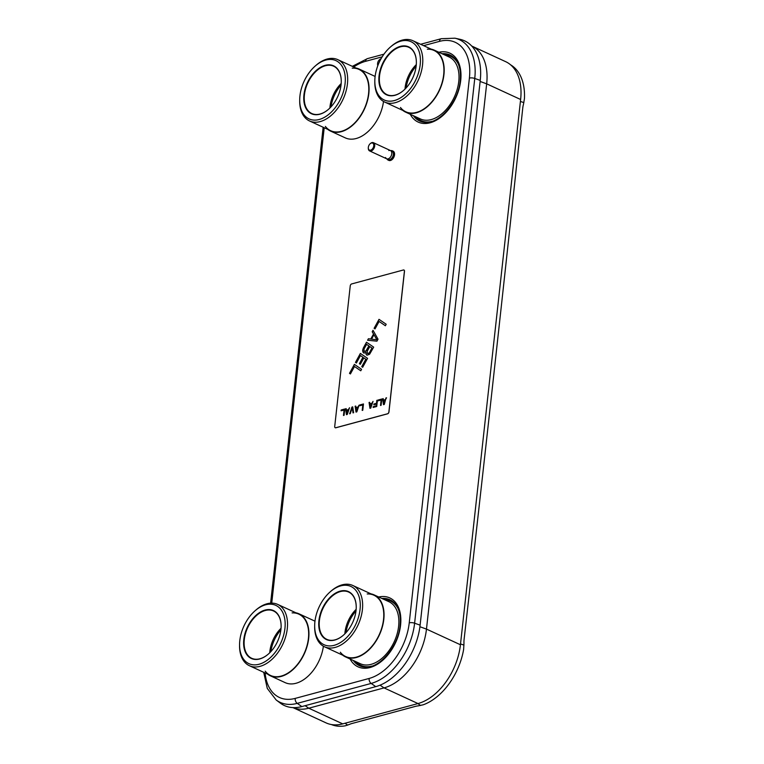 <?xml version="1.0" encoding="UTF-8"?>
<svg xmlns="http://www.w3.org/2000/svg" width="764" height="764" viewBox="0 0 764 764"><rect width="100%" height="100%" fill="white"/><g stroke="black" fill="none" stroke-linecap="round" stroke-linejoin="round"><path stroke-width="1.15" d="M292.984 707.607A52.668 33.301 -65.2 0 0 308.771 708.209L384.044 687.896A52.668 33.301 -65.2 0 0 426.474 629.097L486.668 83.83A52.668 33.301 -65.2 0 0 471.684 45.993A52.668 33.301 -65.2 0 0 471.674 45.993L505.644 61.655A52.668 33.301 -65.2 0 1 520.628 99.492L486.668 83.83L480.136 81.471M292.927 707.607L326.066 722.887A52.668 33.301 -65.2 0 0 342.73 723.871L418.003 703.558A52.668 33.301 -65.2 0 0 460.434 644.759L520.628 99.492M420.114 625.153L414.613 623.195A53.948 34.113 114.8 0 1 371.161 683.427L297.244 703.367A53.948 34.113 114.8 0 1 276.148 699.958L280.312 703.1A55.075 34.819 -65.2 0 0 301.837 706.576L375.754 686.635A55.075 34.819 -65.2 0 0 420.114 625.153L480.25 80.411A55.075 34.819 -65.2 0 0 460.052 39.327L454.962 38.2A53.948 34.113 114.8 0 1 474.759 78.453L414.613 623.195A4.192 1.518 -173.7 0 0 409.246 622.841A49.822 31.496 114.8 0 1 369.117 678.461L295.2 698.401A49.822 31.496 114.8 0 1 265.108 672.96M331.356 724.53A54.091 34.199 -65.2 0 0 345.328 725.8L349.444 724.415A22.653 10.772 15.5 0 1 351.984 723.498L415.244 706.423A22.653 10.772 15.5 0 1 418.242 705.85L423.141 704.809A54.091 34.199 -65.2 0 0 463.633 649.39L463.968 643.25A22.653 17.973 -114 0 1 464.092 639.43A73628.485 58404.429 66 0 0 522.767 107.963A22.653 17.973 -114 0 1 523.464 104.334L524.448 98.585A54.091 34.199 -65.2 0 0 510.581 64.816M284.934 628.428A32.088 20.284 -65.2 0 0 255.1 610.742A32.088 20.284 -65.2 0 0 239.8 640.604A32.088 20.284 -65.2 0 0 248.93 663.658A32.088 20.284 -65.2 0 0 284.934 628.428A32.088 20.284 114.8 0 1 260.562 663.792A32.088 20.284 114.8 0 1 239.571 644.424A32.088 20.284 114.8 0 1 239.8 640.604A32.088 20.284 -65.2 0 0 248.93 663.658A32.088 20.284 -65.2 0 0 284.934 628.428A32.088 20.284 -65.2 0 0 275.804 605.374A32.088 20.284 -65.2 0 0 239.8 640.604A32.088 20.284 -65.2 0 1 275.804 605.374L275.804 605.374A32.088 20.284 -65.2 0 1 284.934 628.428M243.811 639.525A26.387 16.684 114.8 0 1 263.847 610.436A26.387 16.684 114.8 0 1 281.123 626.365A26.387 16.684 114.8 0 1 280.923 629.507A26.387 16.684 114.8 0 1 268.345 654.07A26.387 16.684 114.8 0 1 243.811 639.525M292.087 612.89A33.759 21.344 114.8 0 1 308.417 638.398A33.759 21.344 114.8 0 1 270.542 675.462L249.408 665.721A33.759 21.344 114.8 0 0 287.283 628.657A33.759 21.344 -65.2 0 0 277.685 604.4A33.759 21.344 -65.2 0 0 255.892 610.044L255.1 610.742M249.408 665.721A33.759 21.344 114.8 0 1 239.552 645.484L239.571 644.424M265.213 671.164A33.759 21.344 114.8 0 0 290.377 671.403A33.759 21.344 114.8 0 0 308.417 638.398A33.759 21.344 -65.2 0 0 298.819 614.141L277.685 604.4M323.392 646.201A34.151 21.593 -65.2 0 1 285.201 682.653L270.38 675.815A34.151 21.593 114.8 0 0 308.694 638.322A34.151 21.593 -65.2 0 0 298.982 613.798A34.151 21.593 -65.2 0 0 295.869 612.785M270.38 675.815A34.151 21.593 114.8 0 1 267.591 674.106M314.969 621.237A34.151 21.593 -65.2 0 0 313.803 620.626L298.982 613.798M280.885 629.899A27.752 17.543 -65.2 0 0 270.876 651.596M269.74 652.771A26.052 16.474 114.8 0 1 269.864 651.367A26.052 16.474 -65.2 0 1 281.037 628.275M268.431 653.994A26.052 16.474 114.8 0 1 251.7 658.281A26.052 16.474 114.8 0 1 244.289 639.573A26.052 16.474 114.8 0 1 273.512 610.971A26.052 16.474 114.8 0 1 281.114 626.48M345.07 83.687A32.088 20.284 -65.2 0 0 315.236 66A32.088 20.284 -65.2 0 0 299.946 95.863A32.088 20.284 -65.2 0 0 309.076 118.907A32.088 20.284 -65.2 0 0 345.07 83.687A32.088 20.284 114.8 0 1 320.708 119.041A32.088 20.284 114.8 0 1 299.708 99.683A32.088 20.284 114.8 0 1 299.946 95.863A32.088 20.284 -65.2 0 0 309.076 118.907A32.088 20.284 -65.2 0 0 345.07 83.687A32.088 20.284 -65.2 0 0 335.94 60.633A32.088 20.284 -65.2 0 0 299.946 95.863A32.088 20.284 -65.2 0 1 335.94 60.633L335.94 60.633A32.088 20.284 -65.2 0 1 345.07 83.687M303.948 94.774A26.387 16.684 114.8 0 1 323.993 65.694A26.387 16.684 114.8 0 1 341.26 81.624A26.387 16.684 114.8 0 1 341.069 84.766A26.387 16.684 114.8 0 1 328.491 109.319A26.387 16.684 114.8 0 1 303.948 94.774M352.223 68.139A33.759 21.344 114.8 0 1 368.563 93.657A33.759 21.344 114.8 0 1 330.688 130.72L309.554 120.97A33.759 21.344 114.8 0 0 347.429 83.906A33.759 21.344 -65.2 0 0 337.822 59.659A33.759 21.344 -65.2 0 0 316.038 65.303L315.236 66M309.554 120.97A33.759 21.344 114.8 0 1 299.698 100.743L299.708 99.683M325.359 126.413A33.759 21.344 114.8 0 0 350.523 126.662A33.759 21.344 114.8 0 0 368.563 93.657A33.759 21.344 -65.2 0 0 358.956 69.4L337.822 59.659M383.528 101.459A34.151 21.593 -65.2 0 1 345.347 137.902L330.526 131.074A34.151 21.593 114.8 0 0 368.831 93.58A34.151 21.593 -65.2 0 0 359.118 69.046A34.151 21.593 -65.2 0 0 356.005 68.044M330.526 131.074A34.151 21.593 114.8 0 1 327.737 129.355M375.105 76.486A34.151 21.593 -65.2 0 0 373.94 75.884L359.118 69.046M341.021 85.148A27.752 17.543 -65.2 0 0 331.013 106.855M329.886 108.03A26.052 16.474 114.8 0 1 330.01 106.616A26.052 16.474 -65.2 0 1 341.183 83.524M328.568 109.252A26.052 16.474 114.8 0 1 311.836 113.54A26.052 16.474 114.8 0 1 304.425 94.822A26.052 16.474 114.8 0 1 333.658 66.22A26.052 16.474 114.8 0 1 341.26 81.729M420.181 64.759A32.088 20.284 -65.2 0 0 390.347 47.072A32.088 20.284 -65.2 0 0 375.057 76.935A32.088 20.284 -65.2 0 0 384.187 99.979A32.088 20.284 -65.2 0 0 420.181 64.759A32.088 20.284 114.8 0 1 395.819 100.122A32.088 20.284 114.8 0 1 374.818 80.755A32.088 20.284 114.8 0 1 375.057 76.935A32.088 20.284 -65.2 0 0 384.187 99.979A32.088 20.284 -65.2 0 0 420.181 64.759A32.088 20.284 -65.2 0 0 411.051 41.705A32.088 20.284 -65.2 0 0 375.057 76.935A32.088 20.284 -65.2 0 1 411.051 41.705L411.051 41.705A32.088 20.284 -65.2 0 1 420.181 64.759M379.059 75.856A26.387 16.684 114.8 0 1 399.104 46.766A26.387 16.684 114.8 0 1 416.37 62.696A26.387 16.684 114.8 0 1 416.179 65.838A26.387 16.684 114.8 0 1 403.602 90.4A26.387 16.684 114.8 0 1 379.059 75.856M427.334 49.211A33.759 21.344 114.8 0 1 443.674 74.729A33.759 21.344 114.8 0 1 405.799 111.792L384.664 102.051A33.759 21.344 114.8 0 0 422.54 64.978A33.759 21.344 -65.2 0 0 412.932 40.731A33.759 21.344 -65.2 0 0 391.149 46.375L390.347 47.072M384.664 102.051A33.759 21.344 114.8 0 1 374.809 81.815L374.818 80.755M400.47 107.485A33.759 21.344 114.8 0 0 425.634 107.734A33.759 21.344 114.8 0 0 443.674 74.729A33.759 21.344 -65.2 0 0 434.067 50.472L412.932 40.731M434.229 50.118L449.051 56.956A34.151 21.593 -65.2 0 1 458.763 81.49A34.151 21.593 -65.2 0 1 420.458 118.974L405.636 112.146A34.151 21.593 114.8 0 0 443.941 74.652A34.151 21.593 -65.2 0 0 434.229 50.118A34.151 21.593 -65.2 0 0 431.116 49.116M405.636 112.146A34.151 21.593 114.8 0 1 402.848 110.436M416.132 66.22A27.752 17.543 -65.2 0 0 406.123 87.927M404.996 89.101A26.052 16.474 114.8 0 1 405.121 87.698A26.052 16.474 -65.2 0 1 416.294 64.606M403.678 90.324A26.052 16.474 114.8 0 1 386.947 94.612A26.052 16.474 114.8 0 1 379.536 75.894A26.052 16.474 114.8 0 1 408.769 47.301A26.052 16.474 114.8 0 1 416.37 62.801M360.045 609.5A32.088 20.284 -65.2 0 0 330.21 591.823A32.088 20.284 -65.2 0 0 314.911 621.676A32.088 20.284 -65.2 0 0 324.041 644.73A32.088 20.284 -65.2 0 0 360.045 609.5A32.088 20.284 114.8 0 1 335.673 644.864A32.088 20.284 114.8 0 1 314.682 625.496A32.088 20.284 114.8 0 1 314.911 621.676A32.088 20.284 -65.2 0 0 324.041 644.73A32.088 20.284 -65.2 0 0 360.045 609.5A32.088 20.284 -65.2 0 0 350.915 586.456A32.088 20.284 -65.2 0 0 314.911 621.676A32.088 20.284 -65.2 0 1 350.915 586.456L350.915 586.456A32.088 20.284 -65.2 0 1 360.045 609.5M318.922 620.597A26.387 16.684 114.8 0 1 338.958 591.517A26.387 16.684 114.8 0 1 356.234 607.437A26.387 16.684 114.8 0 1 356.034 610.579A26.387 16.684 114.8 0 1 343.456 635.142A26.387 16.684 114.8 0 1 318.922 620.597M367.197 593.962A33.759 21.344 114.8 0 1 383.528 619.47A33.759 21.344 114.8 0 1 345.653 656.534L324.519 646.793A33.759 21.344 114.8 0 0 362.394 609.729A33.759 21.344 -65.2 0 0 352.796 585.472A33.759 21.344 -65.2 0 0 331.003 591.116L330.21 591.823M324.519 646.793A33.759 21.344 114.8 0 1 314.663 626.556L314.682 625.496M340.324 652.236A33.759 21.344 114.8 0 0 365.488 652.475A33.759 21.344 114.8 0 0 383.528 619.47A33.759 21.344 -65.2 0 0 373.93 595.223L352.796 585.472M374.093 594.869L388.914 601.698A34.151 21.593 -65.2 0 1 398.627 626.232A34.151 21.593 -65.2 0 1 360.312 663.725L345.49 656.887A34.151 21.593 114.8 0 0 383.805 619.394A34.151 21.593 -65.2 0 0 374.093 594.869A34.151 21.593 -65.2 0 0 370.979 593.857M345.49 656.887A34.151 21.593 114.8 0 1 342.702 655.178M355.995 610.971A27.752 17.543 -65.2 0 0 345.987 632.668M344.851 633.843A26.052 16.474 114.8 0 1 344.975 632.439A26.052 16.474 -65.2 0 1 356.148 609.347M343.542 635.075A26.052 16.474 114.8 0 1 326.811 639.353A26.052 16.474 114.8 0 1 319.4 620.645A26.052 16.474 114.8 0 1 348.623 592.043A26.052 16.474 114.8 0 1 356.225 607.552M390.729 150.68A5.1 3.218 114.8 0 1 392.304 150.775A5.1 3.218 114.8 0 1 393.756 154.443A5.1 3.218 -65.2 0 1 388.036 160.039L388.828 160.402A5.1 3.218 -65.2 0 0 394.549 154.805A5.1 3.218 114.8 0 0 393.097 151.148L392.304 150.775M386.928 158.902A5.1 3.218 -65.2 0 0 388.036 160.039M368.305 147.987A4.527 2.865 -65.2 0 0 368.305 148.206A4.527 2.865 -65.2 0 0 369.623 150.928L388.274 159.523A4.527 2.865 -65.2 0 0 393.355 154.548A4.527 2.865 114.8 0 0 392.066 151.291L373.415 142.696A4.527 2.865 -65.2 0 0 370.492 143.451A4.527 2.865 -65.2 0 0 370.33 143.603M369.623 150.928A4.527 2.865 -65.2 0 0 374.704 145.953A4.527 2.865 -65.2 0 0 373.415 142.696M368.334 147.318A3.849 2.435 -65.2 0 0 368.305 147.777A3.849 2.435 -65.2 0 0 370.827 150.107A3.849 2.435 -65.2 0 0 373.749 145.857A3.849 2.435 -65.2 0 0 370.168 143.737A3.849 2.435 -65.2 0 0 368.334 147.318A3.849 2.435 -65.2 0 0 369.432 150.088A3.849 2.435 -65.2 0 0 373.749 145.857A3.849 2.435 -65.2 0 0 372.66 143.088A3.849 2.435 -65.2 0 0 368.334 147.318M388.819 150.546A4.527 2.865 114.8 0 1 391.76 153.812A4.527 2.865 114.8 0 1 388.962 158.501A4.527 2.865 114.8 0 1 385.591 157.537M377.578 64.014A4.527 2.865 -65.2 0 0 377.569 64.243A4.527 2.865 -65.2 0 0 377.798 65.685M379.441 59.764A3.849 2.435 -65.2 0 1 380.892 59.009A3.849 2.435 -65.2 0 0 377.607 63.355A3.849 2.435 -65.2 0 0 377.578 63.813A3.849 2.435 -65.2 0 0 377.922 65.37A3.849 2.435 -65.2 0 1 377.607 63.355A3.849 2.435 -65.2 0 1 379.441 59.764L379.765 59.487A4.527 2.865 -65.2 0 0 379.603 59.64M381.064 58.704A4.527 2.865 -65.2 0 0 379.765 59.487M367.675 340.247L368.401 338.738L370.779 339.006L373.5 334.03L372.211 331.777L373.023 330.277L378.027 339.187L376.938 341.183L367.579 340.238L368.401 338.738M335.74 427.744L387.51 413.782A1.7 1.07 -65.2 0 0 388.886 411.882L404.414 271.239A1.7 1.07 -65.2 0 0 403.927 270.017A1.7 1.07 -65.2 0 0 403.392 269.988L351.612 283.95A1.7 1.07 -65.2 0 0 350.246 285.851L334.718 426.493A1.7 1.07 -65.2 0 0 335.205 427.716A1.7 1.07 -65.2 0 0 335.74 427.744L335.816 427.783A1.7 1.07 114.8 0 1 335.281 427.754A1.7 1.07 114.8 0 1 335.243 427.735M335.816 427.783L387.596 413.821A1.7 1.07 114.8 0 0 388.962 411.92L404.49 271.268A1.7 1.07 114.8 0 0 404.003 270.055A1.7 1.07 114.8 0 0 403.965 270.036M380.596 405.455L381.198 400.021L378.132 400.785L378.218 399.983L381.799 399.018L381.102 405.312L380.51 405.474L381.112 399.983M378.218 400.766L378.295 400.021L381.799 399.075M373.911 404.786L373.988 404.041L376.576 403.344L377.416 400.26M373.224 407.441L373.309 406.696L376.299 405.894L376.413 404.108L373.825 404.805L373.911 404.003L376.499 403.306L376.824 400.365L377.426 400.202L376.728 406.496L373.138 407.46L373.233 406.658L376.213 405.856L376.413 404.108M370.024 408.301L369.136 402.494L369.661 402.351M369.871 403.793L371.867 403.258L373.042 401.377L370.75 408.11L369.957 408.32L369.06 402.456L369.652 402.294L369.957 403.831L371.944 403.296L373.023 401.444M362.279 410.392L362.871 404.958L359.806 405.732L359.901 404.93L363.483 403.955L362.785 410.258L362.193 410.421L362.795 404.92M359.892 405.703L359.978 404.968L363.473 404.022M356.091 412.063L355.203 406.257L355.728 406.114M355.938 407.556L357.924 407.021L359.099 405.14L356.817 411.872L356.014 412.082L355.117 406.219L355.718 406.056L356.014 407.594L358.01 407.059L359.08 405.207M349.75 413.773L352.013 407.116L352.739 406.916M353.102 412.875L352.242 407.775L350.246 413.639L349.645 413.801L351.937 407.078L352.729 406.859L353.627 412.732L353.025 412.894L352.242 407.775M346.531 414.642L345.643 408.836L346.168 408.692M346.378 410.134L348.374 409.599L349.54 407.718L347.257 414.451L346.455 414.661L345.557 408.797L346.159 408.635L346.455 410.172L348.451 409.638L349.52 407.785M343.561 415.444L344.153 410.01L341.088 410.784L341.183 409.981L344.765 409.007L344.067 415.31L343.475 415.473L344.077 409.972M341.174 410.755L341.26 410.01L344.755 409.074M375.028 328.921L374.112 328.291L379.011 319.333L386.192 324.261L385.371 325.75L379.106 321.453L375.028 328.921L374.188 328.329L379.078 319.381M368.477 338.777L370.855 339.044L373.577 334.069L372.288 331.815L373.071 330.373M363.941 353.111L362.9 352.061L362.785 349.587L366.567 342.272M366.997 355.212L366.109 354.267L366.023 352.49L363.903 353.111L362.613 350.857L363.234 348.203L366.491 342.224L373.682 347.152L369.585 354.267L366.968 355.212L366.032 354.229L365.946 352.452M356.396 363.015L355.48 362.384L360.369 353.426L367.56 358.354L362.661 367.312L361.744 366.682L365.822 359.214L363.836 357.858L360.302 364.323L359.386 363.693L362.919 357.227L360.474 355.546L356.396 363.015L355.556 362.422L360.446 353.474M362.671 367.293L361.821 366.72L365.908 359.252L363.836 357.858M360.312 364.313L359.462 363.731L362.995 357.266L360.474 355.546M360.761 370.779L354.486 366.5L350.409 373.959L349.492 373.329L354.391 364.371L361.573 369.298L360.761 370.798L354.486 366.5M350.418 373.949L349.568 373.367L354.458 364.428M383.566 404.653L382.678 398.837L383.203 398.693M386.059 397.929L384.292 404.452L383.499 404.672L382.602 398.798L383.194 398.636L383.499 400.174L385.486 399.639L386.555 397.796M385.486 399.639L385.982 397.891M383.413 400.145L385.409 399.601M385.371 325.75L379.106 321.453M383.958 404.022L385.333 400.202L383.461 400.651L383.958 404.022L385.247 400.164M370.416 407.68L371.791 403.86L369.919 404.299L370.416 407.68L371.705 403.822M356.473 411.443L357.848 407.613L355.976 408.062L356.473 411.443L357.772 407.584M346.913 414.021L348.288 410.201L346.417 410.64L346.913 414.021L348.212 410.163M371.524 339.178L376.958 339.799L373.968 334.699L371.524 339.178L376.872 339.77L373.968 334.699M367.627 353.608L369.442 352.787L372.02 348.05L369.805 346.55L367.217 351.278L367.322 353.398L368.219 353.675L369.356 352.748L371.944 348.021M372.02 348.05L369.805 346.55M364.113 351.201L365.746 351.287L368.888 345.92L366.596 344.344L364.008 349.081L364.113 351.201M366.596 344.344L368.964 345.958L366.386 350.686L364.571 351.516M418.003 703.558L384.044 687.896L380.061 685.174M460.434 644.759L426.474 629.097L419.923 626.738M342.73 723.871L308.771 708.209L305.113 705.697M384.645 599.73A35.411 22.395 114.8 0 1 398.283 609.051M356.043 661.758A35.411 22.395 -65.2 0 0 371.992 666.074M383.308 599.119A35.946 22.729 114.8 0 1 395.485 604.19M354.716 661.137A35.946 22.729 -65.2 0 0 366.481 667.106M353.283 660.478A36.328 22.968 -65.2 0 0 366.061 667.115C380.071 667.86 398.407 646.067 400.078 625.554C400.966 616.156 399.343 608.927 395.217 603.866A36.328 22.968 114.8 0 0 381.876 598.46M378.715 596.999A37.933 23.98 114.8 0 1 400.575 625.181A37.933 23.98 -65.2 0 1 378.533 663.534A37.933 23.98 -65.2 0 1 350.113 659.017M271.736 603.121L324.213 127.731M353.742 66.993A49.822 31.496 114.8 0 1 365.536 61.33L382.162 56.842M423.619 45.659L439.453 41.38A49.822 31.496 114.8 0 1 469.392 78.1L409.246 622.841M410.258 114.275A37.933 23.98 -65.2 0 0 438.67 118.783A37.933 23.98 -65.2 0 0 460.711 80.44A37.933 23.98 114.8 0 0 438.851 52.258M413.419 115.736A36.328 22.968 -65.2 0 0 426.197 122.364C440.217 123.119 458.553 101.316 460.214 80.803C461.103 71.405 459.489 64.186 455.363 59.124A36.328 22.968 114.8 0 0 442.022 53.719M443.454 54.378A35.946 22.729 114.8 0 1 455.63 59.449M414.852 116.395A35.946 22.729 -65.2 0 0 426.618 122.364M416.179 117.007A35.411 22.395 -65.2 0 0 432.128 121.333M444.782 54.989A35.411 22.395 114.8 0 1 458.419 64.31M301.837 706.576L297.244 703.367A4.192 2.875 -105.1 0 1 295.2 698.401M369.117 678.461A4.192 2.875 -105.1 0 0 371.161 683.427L375.754 686.635M469.392 78.1A4.192 1.518 -173.7 0 1 474.759 78.453L480.25 80.411M420.63 44.274L441.305 38.697A4.192 2.875 74.9 0 0 439.453 41.38M352.328 66.344L367.388 58.637A4.192 2.875 74.9 0 0 365.536 61.33M460.52 643.928L463.977 645.112M417.937 703.577L420.515 705.478M345.08 723.231L347.649 725.131M520.408 101.44L523.875 102.624M263.714 672.32L267.285 688.421L276.148 699.958M441.305 38.697L454.962 38.2M367.388 58.637L383.948 54.177M270.609 603.159L323.153 127.244"/></g></svg>

